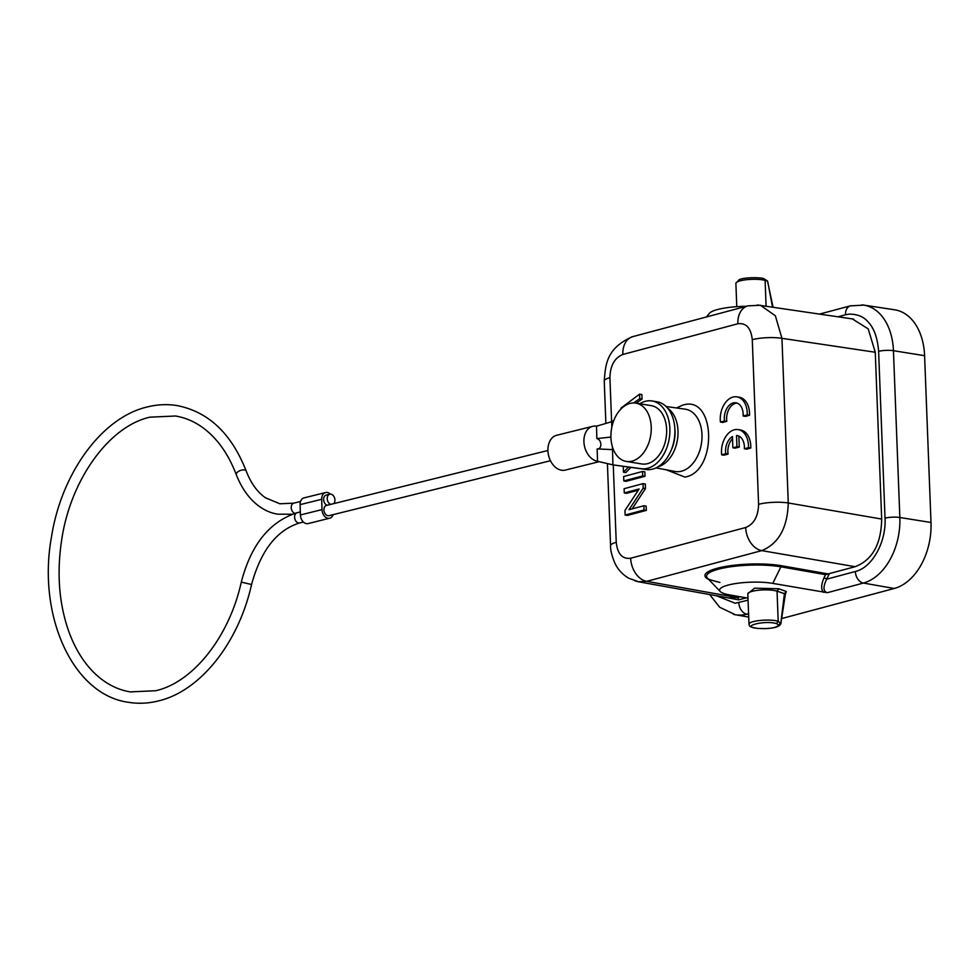 <?xml version="1.0" encoding="UTF-8"?>
<svg xmlns="http://www.w3.org/2000/svg" width="980" height="980" viewBox="0 0 980 980"><rect width="100%" height="100%" fill="white"/><g stroke="black" fill="none" stroke-linecap="round" stroke-linejoin="round"><path stroke-width="1.47" d="M861.886 304.89A56.595 38.049 99.3 0 1 863.723 305.099L894.667 309.803A56.963 38.294 99.3 0 1 924.593 355.691L931 522.487A56.963 38.294 99.3 0 1 894.213 588.478L781.599 618.576M747.973 598.143L729.635 594.921A31.654 6.983 178.2 0 1 720.227 591.504A31.654 6.983 178.2 0 1 728.079 585.097A31.654 6.983 178.2 0 1 772.791 583.394L827.365 592.692L863.38 583.051L894.262 588.49M785.421 594.248L786.279 591.479L778.769 588.772L754.612 588.172L747.789 593.696M852.343 318.916L868.207 328.888L875.263 352.249L881.682 519.057C881.204 544.17 872.372 560.046 855.16 566.697L829.35 573.594L826.655 579.18C822.894 586.959 823.139 591.467 827.365 592.692M851.155 305.699A10.547 7.473 75 0 0 850.481 305.834A10.547 7.473 75 0 0 845.483 314.776L849.06 314.139C857.243 314.029 863.588 316.626 868.084 321.918C874.025 328.043 877.541 337.855 878.619 351.355L885.026 518.163C886.386 541.695 872.31 567.641 855.344 571.499L826.655 579.18A2.107 0.625 25.8 0 0 823.972 577.882C821.069 584.741 820.946 589.556 823.58 592.324M829.35 573.594L825.528 574.66L823.972 577.882M716.466 595.767L735.245 603.264L748.046 600.164M706.47 316.944L709.471 313.257A31.654 6.615 -2.6 0 1 717.495 309.545A31.654 6.615 -2.6 0 1 746.282 306.311M881.682 519.057L788.263 502.973A21.095 4.533 177.8 0 0 758.594 504.308C758.238 516.387 753.939 524.116 745.682 527.522A21.095 14.945 75 0 0 761.754 550.625L855.16 566.697M760.223 305.282L748.01 305.858A21.095 14.945 75 0 0 747.826 305.907A21.095 14.945 75 0 0 737.854 323.755C746.184 322.702 750.986 328.006 752.273 339.668A21.095 4.533 -2.2 0 1 781.942 338.333L775.352 315.744L760.26 305.184M632.615 336.667C606.253 348.121 605.542 364.768 604.244 381.012A21.095 4.533 -2.2 0 1 604.244 381.012A21.095 4.533 -2.2 0 1 609.903 377.68C610.258 365.613 614.57 357.872 622.827 354.478A21.095 14.945 -105 0 1 632.615 336.667A21.095 14.945 -105 0 1 632.798 336.618L747.826 305.907M638.348 581.753L646.727 581.336A21.095 14.945 -105 0 1 630.655 558.233C622.325 559.286 617.523 553.982 616.236 542.32A21.095 4.533 177.8 0 0 610.565 545.664A21.095 4.533 177.8 0 0 610.565 545.676C610.369 549.988 611.863 555.93 615.024 563.488C618.184 569.858 622.802 574.782 628.878 578.286L638.409 581.654M721.378 596.636L738.712 599.846A2.107 1.495 75 0 0 737.107 597.543L728.667 597.923M666.339 469.824L684.995 477.101A36.836 24.757 99.3 0 0 685.633 476.942C717.458 470.89 715.768 395.406 683.513 404.899A36.836 24.757 -80.7 0 0 682.876 405.046L676.494 407.962M745.437 416.377L749.553 415.275A19.784 13.303 99.3 0 0 739.275 397.231L736.96 396.851A19.784 13.303 -80.7 0 0 720.435 422.062L724.502 420.971A13.818 9.286 99.3 0 1 735.968 402.805A13.818 9.286 99.3 0 1 743.122 415.998L745.437 416.377M720.435 422.062L722.738 422.441L726.817 421.351A13.818 9.286 -80.7 0 1 737.107 403.099M728.042 454.108L725.739 453.728L721.66 454.818L723.975 455.185L728.042 454.108A13.818 9.286 99.3 0 1 732.526 438.709M732.881 447.787L735.184 448.166L739.275 447.076L736.96 446.696L732.881 447.787L732.44 436.566A13.818 9.286 99.3 0 0 725.739 453.728M738.846 436.063L739.275 447.076M750.79 448.032L748.475 447.652L744.359 448.754L746.674 449.134L750.79 448.032A19.784 13.303 99.3 0 0 740.5 429.987L738.197 429.608A19.784 13.303 -80.7 0 0 721.66 454.818M623.819 480.935L626.122 481.315L645.011 476.28L642.696 475.9L623.819 480.935L623.648 476.513L642.525 471.466L642.696 475.9M642.525 471.466L644.84 471.846L645.011 476.28M630.863 467.435L625.791 472.605L623.476 472.225L628.486 467.117M621.051 408.93L621.014 408.084L639.56 394.168L641.876 394.548L642.047 399.08L636.118 403.16M624.272 492.94L624.113 488.689L642.99 483.655L645.306 484.034L645.477 488.567L643.174 488.187L629.013 509.71L643.848 505.754L646.151 506.133L646.322 510.384L627.433 515.419L625.13 515.039L624.946 510.494L639.119 488.971L624.272 492.94L626.588 493.32L638.323 490.184M645.477 488.567L632.125 508.89M652.043 400.967L657.053 401.788A34.288 23.055 99.3 0 1 674.889 429.816A34.288 23.055 99.3 0 1 646.396 469.53L612.929 464.875L641.386 468.697A34.288 23.055 -80.7 0 0 669.879 428.995A34.288 23.055 -80.7 0 0 652.043 400.967A34.288 23.055 -80.7 0 0 639.72 403.76M613.884 420.273L611.667 421.694L611.826 427.182M612.488 449.636L612.929 464.875L597.518 461.286L597.163 448.901L612.488 449.636L612.402 446.77M635.861 403.123L651.271 405.647A29.535 19.857 99.3 0 1 666.645 429.804A29.535 19.857 99.3 0 1 641.704 463.957L626.293 461.421A29.535 19.857 -80.7 0 0 651.235 427.268A29.535 19.857 -80.7 0 0 635.861 403.123A29.535 19.857 -80.7 0 0 610.92 437.276A29.535 19.857 -80.7 0 0 626.293 461.421M611.667 421.694L596.502 426.202L596.857 438.587L610.92 437.068M596.857 438.587A5.28 3.749 -103.9 0 1 600.838 443.928A5.28 3.749 -103.9 0 1 597.825 448.938M599.197 461.678L565.338 470.082A17.934 12.752 -103.9 0 1 561.528 470.216A17.934 12.752 -103.9 0 1 548.139 453.14A17.934 12.752 -103.9 0 1 556.701 435.267L592.692 426.337A17.934 12.752 76.1 0 0 584.129 444.21A17.934 12.752 76.1 0 0 597.518 461.286M596.502 426.202A17.934 12.752 76.1 0 0 592.692 426.337M550.454 460.735L329.047 515.664A5.28 3.749 -103.9 0 1 327.933 515.701A5.28 3.749 -103.9 0 1 323.988 510.678A5.28 3.749 -103.9 0 1 326.512 505.423L547.918 450.494M330.321 494.141A7.914 5.623 76.1 0 0 327.259 492.487A7.914 5.623 76.1 0 0 325.568 492.548A7.914 5.623 76.1 0 0 321.697 499.273L322.004 509.6A7.914 5.623 76.1 0 0 328.006 518.285A7.914 5.623 76.1 0 0 329.684 518.224A7.914 5.623 76.1 0 0 333.127 514.659M327.149 505.264A5.28 3.749 -103.9 0 1 323.621 499.592A5.28 3.749 -103.9 0 1 326.205 495.108L329.807 494.214A5.28 3.749 76.1 0 0 327.222 498.698A5.28 3.749 76.1 0 0 330.75 504.369M329.684 518.224L308.088 523.59A7.914 5.623 -103.9 0 1 306.409 523.651A7.914 5.623 -103.9 0 1 300.407 514.953L300.101 504.639A7.914 5.623 -103.9 0 1 303.984 497.901L325.568 492.548M333.727 503.634A5.28 3.749 76.1 0 0 334.927 499.959A5.28 3.749 76.1 0 0 329.807 494.214M749.553 415.275L747.25 414.895L743.122 415.998M724.502 420.971L726.817 421.351M747.25 414.895A19.784 13.303 -80.7 0 0 736.96 396.851M748.475 447.652A19.784 13.303 -80.7 0 0 738.197 429.608M736.96 446.696L736.531 435.488A13.818 9.286 99.3 0 1 737.205 435.561A13.818 9.286 99.3 0 1 744.359 448.754M736.531 435.488L737.867 435.708M623.476 472.225L623.28 467.178L623.978 466.505M642.047 399.08L639.732 398.701L639.56 394.168M633.57 402.952L639.732 398.701M642.99 483.655L643.174 488.187M646.322 510.384L644.007 510.004L625.13 515.039M643.848 505.754L644.007 510.004M767.793 281.909L772.497 307.01M735.907 283.343L739.104 279.716C744.347 277.095 761.705 277.328 763.935 278.737L767.487 281.015L765.111 280.439A15.827 3.393 177.8 0 0 748.414 279.533A15.827 3.393 177.8 0 0 736.029 282.84A15.827 3.393 177.8 0 0 735.882 283.343L736.776 306.667M786.279 591.479L784.429 593.672L777.042 591.136C772.546 589.923 766.985 589.568 760.345 590.058C753.448 590.671 749.32 591.773 747.961 593.365L747.912 593.451M780.876 623.648L778.194 621.247A15.827 3.393 177.8 0 0 761.509 620.328A15.827 3.393 177.8 0 0 749.124 623.635A15.827 3.393 177.8 0 0 748.977 624.138A15.827 3.393 177.8 0 0 749.014 624.358M778.769 588.772L777.042 591.136L778.194 621.247L776.491 623.611C764.535 619.875 738.259 626.894 758.422 628.437L764.988 628.596C772.595 628.401 777.214 627.163 778.818 624.909L780.827 622.986L784.429 593.672L785.25 594.076M931 522.487L899.848 517.489A56.595 38.049 99.3 0 1 863.38 583.039M748.598 614.472L746.846 614.166L748.573 613.713M855.344 571.499A10.547 7.473 75 0 0 863.38 583.076M845.483 314.776L838.01 316.773M772.791 583.394L780.901 566.82A2.107 1.409 100 0 1 781.967 565.803L827.769 573.851M825.528 574.66L780.901 566.82A44.21 9.751 -1.8 0 0 718.45 569.196A44.21 9.751 -1.8 0 0 707.474 578.139L707.474 578.139C706.127 578.568 710.28 580.013 719.933 582.463M746.846 614.191A10.547 7.473 -105 0 1 738.81 602.627M746.846 614.154A56.595 38.049 99.3 0 1 735.257 614.717A56.595 38.049 99.3 0 1 733.469 614.338M850.493 305.87L863.723 305.111A56.595 38.049 99.3 0 1 893.442 350.693L924.593 355.691M885.026 518.163A10.547 2.266 177.8 0 1 899.848 517.489L893.442 350.693A10.547 2.266 -2.2 0 0 878.619 351.355M757.295 304.976L853.605 319.1M875.263 352.249L781.942 338.333L788.263 502.973C787.479 527.791 778.635 543.667 761.754 550.625L646.727 581.336L737.107 597.543L740.059 596.759M752.273 339.668L758.594 504.308M622.827 354.478L737.854 323.755M616.236 542.32L613.26 464.924M611.606 421.719L609.903 377.68M638.201 581.728L634.991 580.846M745.682 527.522L630.655 558.233M708.712 579.437A45.803 10.106 -1.8 0 1 724.355 566.685A45.803 10.106 -1.8 0 1 781.967 565.803M738.712 599.846L746.245 597.837M666.118 406.504L685.24 409.187A31.556 21.217 99.3 0 1 701.937 438.966A31.556 21.217 99.3 0 1 681.651 471.172A31.556 21.217 99.3 0 1 681.112 471.307A31.556 21.217 99.3 0 1 675.024 471.466L656.037 467.889M658.205 466.713A30.993 20.837 -80.7 0 0 677.425 439.873A30.993 20.837 -80.7 0 0 667.784 408.317M671.043 450.543A28.886 19.416 -80.7 0 0 674.791 427.733M641.386 468.697L646.396 469.53M300.101 504.639L321.697 499.273M322.004 509.6L300.407 514.953M303.384 522.034L299.721 522.94A5.28 3.749 -103.9 0 1 298.594 522.989A5.28 3.749 -103.9 0 1 294.661 517.967A5.28 3.749 -103.9 0 1 297.173 512.699L300.321 511.928M299.721 522.94C276.924 529.923 260.876 550.442 251.566 584.496L241.288 582.12C251.027 544.66 269.659 521.519 297.173 512.699M294.87 513.336A5.28 3.749 -103.9 0 1 291.232 507.628A5.28 3.749 -103.9 0 1 293.816 503.144L279.864 503.781L265.396 497.742C257.25 491.997 250.843 483.091 246.188 471.013A5.28 2.536 159.4 0 0 244.461 469.922A5.28 2.536 159.4 0 0 238.728 471.27A5.28 2.536 159.4 0 0 236.315 474.724C246.568 500.988 264.159 512.454 278.161 514.194L292.187 514.218M766.091 306.054L765.111 280.439L763.236 278.688M778.818 624.909L776.491 623.611M720.227 591.504L707.474 578.139M709.643 594.542L719.688 607.233L735.257 614.705L748.696 617.082M850.469 305.834L819.709 314.041M604.244 381.024L605.873 423.421M607.416 463.589L610.565 545.664M638.176 581.728L728.642 597.947M246.188 471.013C231.537 433.626 208.544 411.821 177.209 405.598C167.384 404.005 157.474 404.446 147.441 406.921C101.908 417.358 61.409 473.156 51.475 537.003C37.105 615.526 72.863 694.942 128.515 702.305C138.339 703.897 148.25 703.456 158.282 700.97C200.435 691.17 238.581 642.782 251.566 584.496M241.288 582.12C229.124 637.319 192.803 682.423 155.734 690.729L130.23 691.892C116.449 689.602 103.978 682.803 92.831 671.484C82.994 661.365 75.117 648.405 69.213 632.627C59.217 605.015 56.644 574.599 61.458 541.352C70.058 479.808 109.282 426.055 149.989 417.162L175.494 416.01C185.012 417.578 193.991 421.363 202.407 427.366C216.923 437.84 228.23 453.63 236.315 474.724M293.816 503.144L300.542 501.478M773.024 307.083L767.499 281.027M785.323 594.456L780.889 623.525C780.031 626.538 774.715 628.254 764.964 628.645L758.177 628.474C748.132 626.943 749.774 626.073 748.99 624.138L747.814 593.88"/></g></svg>
